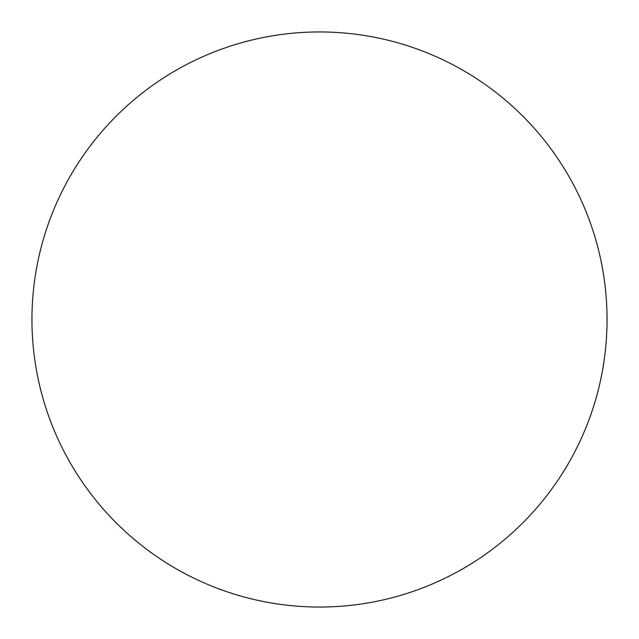 <?xml version="1.0" encoding="UTF-8"?>
<svg xmlns="http://www.w3.org/2000/svg" width="639" height="639" viewBox="0 0 639 639"><rect width="100%" height="100%" fill="white"/><g stroke="black" fill="none" stroke-linecap="round" stroke-linejoin="round"><path stroke-width="0.96" d="M319.5 31.95A287.55 287.55 0 0 1 568.526 463.275A287.55 287.55 0 0 1 70.474 463.275A287.55 287.55 0 0 1 319.5 31.95"/></g></svg>
